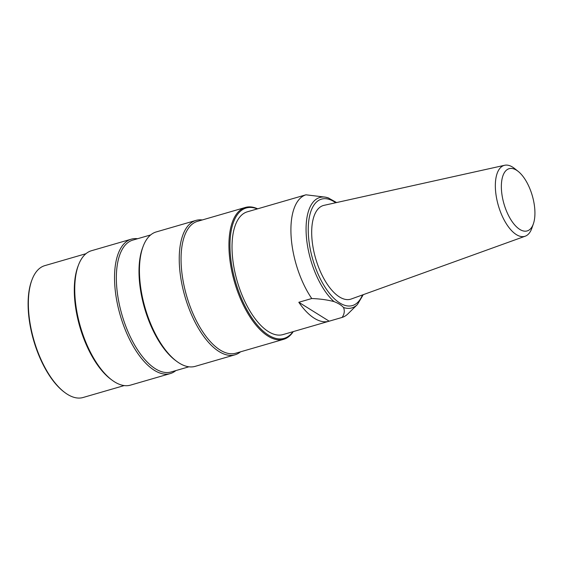 <?xml version="1.0" encoding="UTF-8"?>
<svg xmlns="http://www.w3.org/2000/svg" width="563" height="563" viewBox="0 0 563 563"><rect width="100%" height="100%" fill="white"/><g stroke="black" fill="none" stroke-linecap="round" stroke-linejoin="round"><path stroke-width="0.84" d="M342.121 317.426C344.415 314.055 344.88 310.748 343.5 307.504C341.459 305.209 338.293 303.239 334.007 301.592C327.392 299.861 319.974 298.84 311.747 298.524L298.812 302.282A63.922 29.079 73.8 0 0 328.905 321.262A63.922 29.079 73.8 0 0 329.179 321.184L342.121 317.426A63.922 29.079 -106.2 0 0 347.983 313.816L357.392 304.569A57.482 26.144 -106.2 0 1 343.5 307.504M504.666 165.276L324.006 205.34A48.791 22.196 73.8 0 0 315.66 258.551A48.791 22.196 73.8 0 0 351.185 299.023L525.237 236.193A36.933 16.799 -106.2 0 1 498.346 205.551A36.933 16.799 -106.2 0 1 504.666 165.276A36.933 16.799 -106.2 0 1 514.554 168.499L518.206 171.412A32.401 14.744 73.8 0 0 501.534 182.532A32.401 14.744 73.8 0 0 513.357 223.293A32.401 14.744 73.8 0 0 533.393 223.764A32.401 14.744 73.8 0 0 534.85 210.21A32.401 14.744 73.8 0 0 518.206 171.412M328.905 321.262L282.964 334.591A63.922 29.079 -106.2 0 1 237.227 281.303A63.922 29.079 -106.2 0 1 247.347 211.808L293.288 198.479A63.922 29.079 73.8 0 0 293.013 198.563L305.955 194.805L325.505 197.17M311.747 298.524A63.922 29.079 -106.2 0 1 291.071 235.601A63.922 29.079 -106.2 0 1 305.955 194.805M334.007 301.592A57.482 26.144 -106.2 0 1 306.335 236.024A57.482 26.144 -106.2 0 1 326.28 197.339A57.482 26.144 -106.2 0 1 328.208 197.873L336.329 202.399M329.179 321.184L298.812 302.282M533.393 223.764L531.866 228.177A36.933 16.799 -106.2 0 1 525.237 236.193M257.34 208.908A67.898 30.888 73.8 0 0 235.496 281.803A67.898 30.888 73.8 0 0 292.964 331.691M175.839 370.595A69.974 31.831 -106.2 0 1 170.293 373.579A69.974 31.831 -106.2 0 1 154.375 370.334A69.974 31.831 -106.2 0 1 116.534 299.389A69.974 31.831 -106.2 0 1 131.299 239.169A69.974 31.831 -106.2 0 1 137.59 238.726M131.299 239.169L91.509 250.711A69.974 31.831 73.8 0 0 78.63 264.673A69.974 31.831 73.8 0 0 112.15 380.222A69.974 31.831 73.8 0 0 114.578 381.876A69.974 31.831 73.8 0 0 130.503 385.127L170.293 373.579M85.956 253.702L44.808 265.637A68.651 31.232 73.8 0 0 32.168 279.332A68.651 31.232 73.8 0 0 65.055 392.7A68.651 31.232 73.8 0 0 67.44 394.325A68.651 31.232 73.8 0 0 83.064 397.506L124.212 385.571M112.15 380.222L110.995 379.378A68.651 31.232 -106.2 0 1 78.109 266.01L78.63 264.673M65.055 392.7L64.4 392.214A67.898 30.888 -106.2 0 1 31.873 280.1L32.168 279.332M188.915 366.802L171.053 371.981A68.651 31.232 -106.2 0 1 155.437 368.793A68.651 31.232 -106.2 0 1 118.314 299.192A68.651 31.232 -106.2 0 1 132.798 240.112L150.659 234.933M176.852 361.453L175.698 360.601A68.651 31.232 -106.2 0 1 142.812 247.241L143.326 245.904A69.974 31.831 73.8 0 0 176.852 361.453A69.974 31.831 73.8 0 0 179.28 363.107A69.974 31.831 73.8 0 0 195.206 366.351L234.996 354.81A69.974 31.831 -106.2 0 1 219.077 351.565A69.974 31.831 -106.2 0 1 181.237 280.62A69.974 31.831 -106.2 0 1 196.001 220.4A69.974 31.831 -106.2 0 1 202.286 219.957M240.542 351.819A69.974 31.831 -106.2 0 1 234.996 354.81M196.001 220.4L156.211 231.942A69.974 31.831 73.8 0 0 143.326 245.904M293.26 331.607A68.651 31.232 -106.2 0 1 283.639 339.32A68.651 31.232 -106.2 0 1 234.518 282.084A68.651 31.232 -106.2 0 1 245.384 207.451A68.651 31.232 -106.2 0 1 257.636 208.817M283.639 339.32L235.756 353.212A68.651 31.232 -106.2 0 1 220.14 350.024A68.651 31.232 -106.2 0 1 183.017 280.423A68.651 31.232 -106.2 0 1 197.5 221.343L245.384 207.451M335.703 202.75A55.42 25.215 73.8 0 0 329.601 199.513A55.42 25.215 73.8 0 0 314.562 265.067A55.42 25.215 73.8 0 0 362.452 294.956M328.827 198.077L324.752 197.008M357.392 304.569L363.255 294.667"/></g></svg>
